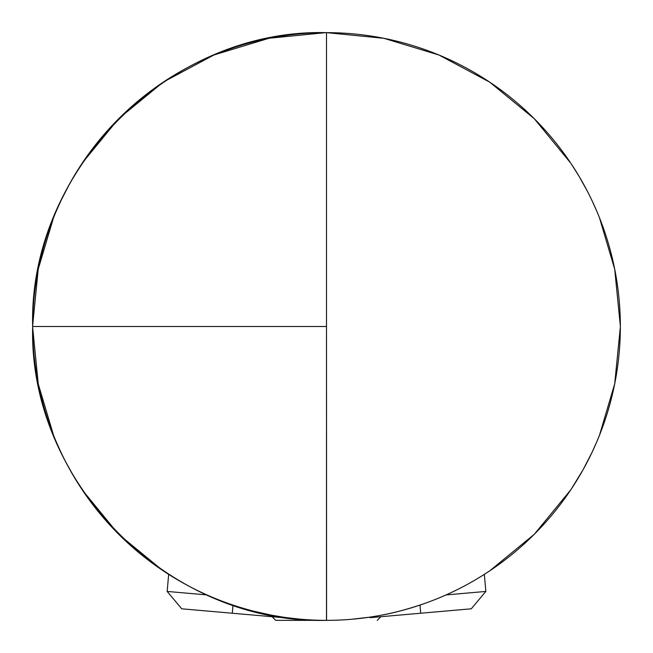 <?xml version="1.0" encoding="UTF-8"?>
<svg xmlns="http://www.w3.org/2000/svg" width="653" height="653" viewBox="0 0 653 653"><rect width="100%" height="100%" fill="white"/><g stroke="black" fill="none" stroke-linecap="round" stroke-linejoin="round"><path stroke-width="0.98" d="M283.402 617.191L273.583 615.542M69.389 468.764L68.271 466.74M65.627 461.753L73.944 476.714L81.968 489.456M56.272 441.926L60.982 452.39M272.105 616.718L275.746 620.35L326.5 620.35A293.85 293.85 0 0 0 620.35 326.5A293.85 293.85 0 0 0 326.5 32.65L326.5 326.5L32.65 326.5C28.601 483.522 169.478 624.399 326.5 620.35L326.5 32.65C169.478 28.601 28.601 169.478 32.65 326.5A293.85 293.85 0 0 1 326.5 32.65A293.85 293.85 0 0 1 620.35 326.5A293.85 293.85 0 0 1 326.5 620.35A293.85 293.85 0 0 1 32.65 326.5L326.5 326.5L326.573 620.35M596.785 441.803L599.878 434.261M571.032 489.456L582.99 469.891L592.059 452.309M573.122 486.273L572.257 487.603M578.925 476.927L576.142 481.506M582.974 469.915L581.815 471.972M583.415 469.132L582.99 469.891M596.736 441.901L592.01 452.398M572.575 165.895L573.138 166.76M32.65 327.373L38.176 383.205L32.65 327.373M38.462 384.674L53.595 435.453L38.462 384.674M82.531 490.297L118.103 533.672L82.531 490.297M119.328 534.897L162.703 570.469M168.654 574.354L163.968 571.31L168.654 574.354L167.16 591.438L206.928 594.924L167.16 591.438L181.73 608.808L282.855 617.656L181.73 608.808M484.346 574.354L489.677 570.885L484.346 574.354L485.84 591.438L446.072 594.924L485.84 591.438L471.27 608.808L420.712 613.232L471.27 608.808M570.828 489.758L534.285 534.285L489.758 570.828L534.285 534.285L570.771 489.832L534.285 534.285L489.832 570.771M599.446 435.355L614.702 383.825L620.35 326.9L614.702 383.825L599.446 435.355M620.35 326.1L614.702 269.175L599.405 217.547L614.702 269.175L620.35 326.1M489.758 82.172L438.955 55.015L489.758 82.172L534.285 118.715L570.828 163.242L534.285 118.715L489.832 82.229L534.285 118.715L570.771 163.168M438.955 55.015L383.825 38.298L326.598 32.65L383.825 38.298L438.955 55.015M325.627 32.65L269.795 38.176L325.627 32.65M268.326 38.462L214.845 54.689L268.326 38.462M213.253 55.35L163.968 81.69L213.253 55.35M162.703 82.531L119.328 118.103M118.103 119.328L82.531 162.703M53.554 217.645L38.462 268.326L53.554 217.645M38.176 269.795L32.65 325.627L38.176 269.795M572.591 487.089L573.154 486.224M380.03 615.436C392.388 613.33 406.909 609.469 423.609 603.837M253.723 611.192L270.693 615.004M352.106 619.232L369.582 617.175M287.94 617.811L299.939 619.15M56.215 211.197L53.162 218.633M81.968 163.544L70.01 183.109L60.941 200.691M79.895 166.711L80.727 165.429M74.075 176.073L76.425 172.188M76.556 171.976L76.858 171.494M56.264 211.099L60.99 200.602M611.624 255.437L613.232 262.212M584.239 185.362L584.729 186.26M571.032 163.544L579.056 176.286L587.374 191.247M596.744 211.107L592.018 200.61M360.758 618.35L363.313 618.056M275.746 620.35L326.435 620.35M232.999 605.078L232.288 613.232L232.999 605.078M420.001 605.078L420.712 613.232L370.145 617.656L420.712 613.232L420.001 605.078M380.895 616.718L377.254 620.35M283.418 617.175L282.855 617.656M369.598 617.191L370.145 617.656"/></g></svg>
